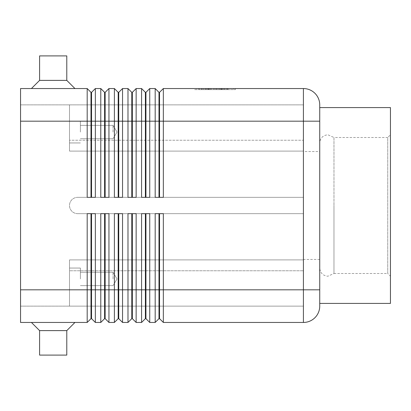 <?xml version="1.0" encoding="UTF-8"?>
<svg xmlns="http://www.w3.org/2000/svg" width="411" height="411" viewBox="0 0 411 411"><rect width="100%" height="100%" fill="white"/><g stroke="black" fill="none" stroke-linecap="round" stroke-linejoin="round"><path stroke-width="0.31" stroke-dasharray="2.06 1.54" d="M319.732 268.054L319.732 205.5L319.732 268.054C320.231 273.002 322.948 275.719 327.896 276.218L333.973 273.495L333.973 205.5L333.973 273.495L387.732 273.495L387.732 137.505L390.45 134.782L390.45 276.218L387.732 273.495L387.732 137.505L333.973 137.505L333.973 205.5L333.973 137.505L327.896 134.782C322.948 135.281 320.231 137.998 319.732 142.946L319.732 205.5L319.732 142.946M91.54 100.798L91.54 92.352L95.347 88.545L95.347 197.342L87.189 197.342L87.189 88.545L90.995 92.352L90.995 197.342L87.189 197.342L91.54 197.342L91.54 100.798M95.347 88.545L100.787 88.545L104.594 92.352L104.594 197.342L108.946 197.342L105.139 197.342L105.139 92.352L108.946 88.545L108.946 197.342L100.787 197.342L100.787 121.183L20.55 121.183L20.55 289.817L20.55 88.545L87.189 88.545M108.946 88.545L114.386 88.545L118.193 92.352L118.193 197.342L122.545 197.342L118.738 197.342L118.738 92.352L122.545 88.545L122.545 197.342L114.386 197.342L114.386 121.183L100.787 121.183L100.787 88.545M122.545 88.545L127.985 88.545L131.792 92.352L131.792 197.342L136.144 197.342L132.337 197.342L132.337 92.352L136.144 88.545L136.144 197.342L127.985 197.342L127.985 121.183L114.386 121.183L114.386 88.545M136.144 88.545L141.584 88.545L145.391 92.352L145.391 197.342L149.743 197.342L145.936 197.342L145.936 92.352L149.743 88.545L149.743 197.342L141.584 197.342L141.584 121.183L127.985 121.183L127.985 88.545M314.954 317.672A16.317 16.317 0 0 1 303.416 322.455A16.317 16.317 0 0 0 319.732 306.133L319.732 104.867A16.317 16.317 0 0 0 303.416 88.545L163.342 88.545L163.342 197.342L155.183 197.342L155.183 121.183L141.584 121.183L141.584 88.545M149.743 88.545L155.183 88.545L158.99 92.352L158.99 197.342L163.342 197.342L159.535 197.342L159.535 92.352L163.342 88.545M319.732 121.183L155.183 121.183L155.183 88.545M20.55 121.183L69.505 121.183L69.505 104.867L69.505 147.919L69.505 104.867L303.416 104.867L303.416 140.223L303.416 104.867L69.505 104.867L69.505 151.104L303.416 151.104L303.416 197.342L77.669 197.342A8.158 8.158 0 0 0 69.505 205.5A8.158 8.158 0 0 0 77.669 213.658L303.416 213.658L77.669 213.658A8.158 8.158 0 0 1 69.505 205.5A8.158 8.158 0 0 1 77.669 197.342A8.158 8.158 0 0 0 69.505 205.5A8.158 8.158 0 0 0 77.669 213.658A8.158 8.158 0 0 1 69.505 205.5A8.158 8.158 0 0 1 77.669 197.342L303.416 197.342L303.416 259.896L69.505 259.896L69.505 289.817L69.505 259.896L303.416 259.896L303.416 263.081L303.416 259.896L69.505 259.896L69.505 263.081L69.505 259.896L303.416 259.896L303.416 213.658L77.669 213.658L303.416 213.658L303.416 197.342L77.669 197.342L303.416 197.342L303.416 151.104L69.505 151.104L69.505 147.919L69.505 151.104L303.416 151.104L303.416 147.919L303.416 151.104L69.505 151.104L69.505 121.183L69.505 132.065L69.505 121.183L69.505 132.065L69.505 121.183L20.55 121.183L20.55 322.455L87.189 322.455L87.189 213.658L95.347 213.658L91.54 213.658L91.54 318.648L95.347 322.455L100.787 322.455L100.787 213.658L108.946 213.658L108.946 322.455L114.386 322.455L114.386 213.658L122.545 213.658L118.738 213.658L118.738 318.648L122.545 322.455L127.985 322.455L127.985 213.658L136.144 213.658L132.337 213.658L132.337 318.648L136.144 322.455L141.584 322.455L141.584 213.658L149.743 213.658L145.936 213.658L145.936 318.648L149.743 322.455L155.183 322.455L155.183 213.658L163.342 213.658L159.535 213.658L159.535 318.648L163.342 322.455L303.416 322.455L303.416 88.545A16.317 16.317 0 0 1 319.732 104.867M87.189 322.455L90.995 318.648L90.995 213.658L95.347 213.658L95.347 322.455M141.584 322.455L145.391 318.648L145.391 213.658L149.743 213.658L149.743 322.455M155.183 322.455L158.99 318.648L158.99 213.658L163.342 213.658L163.342 322.455M127.985 322.455L131.792 318.648L131.792 213.658L136.144 213.658L136.144 322.455M114.386 322.455L118.193 318.648L118.193 213.658L122.545 213.658L122.545 322.455M100.787 322.455L104.594 318.648L104.594 213.658L108.946 213.658L105.139 213.658L105.139 318.648L108.946 322.455M113.025 132.065L113.025 125.376L113.025 132.065M80.386 132.065L80.386 121.183L80.386 132.065M113.025 278.935L113.025 272.246L113.025 278.935M80.386 278.935L80.386 268.054L80.386 278.935M74.946 88.545L31.431 88.545L39.59 80.386L66.788 80.386L74.946 88.545L31.431 88.545M66.788 55.906L66.788 80.386L39.59 80.386L39.59 55.906L66.788 55.906M39.59 330.614L66.788 330.614L74.946 322.455L31.431 322.455L39.59 330.614L39.59 355.094L66.788 355.094L66.788 330.614L39.59 330.614L66.788 330.614M74.946 322.455L31.431 322.455M66.788 355.094L39.59 355.094L66.788 355.094M319.732 259.464L303.416 259.464L303.416 151.536L319.732 151.536L319.732 259.464L319.732 151.536M319.732 303.416L319.732 107.584L319.732 303.416M303.416 140.223L303.416 147.919L303.416 140.223L69.505 140.223L303.416 140.223M303.416 270.777L303.416 306.133L303.416 270.777L69.505 270.777L69.505 263.081L69.505 306.133L69.505 270.777L303.416 270.777M303.416 151.536L303.416 259.464M390.45 107.584L390.45 303.416M390.45 276.218L390.45 134.782M39.59 80.386L66.788 80.386M194.629 88.545L235.411 88.545L194.629 88.545L194.629 89.634L233.838 89.634L194.629 89.634M69.505 132.065L69.505 142.946L69.505 132.065M69.505 289.817L69.505 306.133L69.505 289.817L80.386 289.817L20.55 289.817L69.505 289.817M303.416 306.133L69.505 306.133L303.416 306.133M20.55 306.133L69.505 306.133L20.55 306.133M20.55 104.867L69.505 104.867L20.55 104.867M158.99 318.648L159.535 318.648M158.99 213.658L159.535 213.658M145.391 318.648L145.936 318.648M145.391 213.658L145.936 213.658M131.792 318.648L132.337 318.648M131.792 213.658L132.337 213.658M118.193 318.648L118.738 318.648M118.193 213.658L118.738 213.658M104.594 318.648L105.139 318.648M104.594 213.658L105.139 213.658M90.995 318.648L91.54 318.648M90.995 213.658L91.54 213.658M158.99 197.342L159.535 197.342M145.391 197.342L145.936 197.342M131.792 197.342L132.337 197.342M118.193 197.342L118.738 197.342M104.594 197.342L105.139 197.342M158.99 92.352L159.535 92.352M145.391 92.352L145.936 92.352M131.792 92.352L132.337 92.352M118.193 92.352L118.738 92.352M104.594 92.352L105.139 92.352M95.347 197.342L91.54 197.342L95.347 197.342M90.995 92.352L91.54 92.352M90.995 197.342L91.54 197.342M223.486 89.634L198.919 89.634L223.486 89.634L223.486 88.545L224.848 88.545L198.919 88.545L224.848 88.545L223.486 88.545L223.486 89.634L223.486 88.545M208.906 88.545L208.906 89.634M213.658 88.545L213.658 89.634L213.658 88.545M216.381 88.545L216.381 89.634L216.381 88.545M221.133 88.545L221.133 89.634M209.636 89.634L227.982 89.634L209.636 89.634L209.636 88.545L226.62 88.545L203.414 88.545L222.526 88.545L209.636 88.545L209.636 89.634M220.404 88.545L221.765 88.545L220.404 88.545L220.404 89.634L220.404 88.545M196.196 88.545L215.02 88.545L196.196 88.545L196.196 89.634M233.838 88.545L215.02 88.545L215.02 89.634L235.411 89.634L215.02 89.634L215.02 88.545L233.838 88.545L233.838 89.634M215.02 88.545L215.02 89.634L215.02 88.545M235.411 88.545L235.411 89.634M207.339 88.545L207.339 89.634M222.526 88.545L222.526 89.634L222.526 88.545L217.065 88.545L222.526 88.545M217.065 88.545L217.065 89.634M203.414 88.545L202.058 88.545L203.414 88.545L203.414 89.634L203.414 88.545M227.437 88.545L221.611 88.545L227.437 88.545L227.437 89.634L227.437 88.545M221.611 88.545L221.611 89.634M20.55 289.817L319.732 289.817M206.553 88.545L206.553 89.634L206.553 88.545M205.377 88.545L205.377 89.634L205.377 88.545M208.511 88.545L208.511 89.634M210.869 88.545L210.869 89.634M219.171 88.545L219.171 89.634M221.529 88.545L221.529 89.634M224.663 88.545L224.663 89.634M199.104 88.545L199.104 89.634M201.457 88.545L201.457 89.634M226.62 88.545L226.62 89.634L226.62 88.545M113.025 125.376L80.386 125.376L113.025 125.376L117.043 132.065L113.025 138.754L117.043 132.065L113.025 125.376M80.386 121.183L69.505 121.183L80.386 121.183M113.025 272.246L80.386 272.246L113.025 272.246L117.043 278.935L113.025 285.624L117.043 278.935L113.025 272.246M80.386 268.054L69.505 268.054L80.386 268.054M69.505 142.946L80.386 142.946L69.505 142.946M80.386 138.754L113.025 138.754L80.386 138.754M80.386 285.624L113.025 285.624L80.386 285.624M205.192 89.634L205.192 88.545M211.049 89.634L211.049 88.545M218.991 89.634L218.991 88.545M224.848 89.634L224.848 88.545L224.848 89.634M208.274 89.634L208.274 88.545L208.274 89.634M221.765 89.634L221.765 88.545M198.919 89.634L198.919 88.545M202.058 89.634L202.058 88.545M227.982 89.634L227.982 88.545L227.982 89.634"/><path stroke-width="0.62" d="M90.995 197.342L90.995 92.352L91.54 92.352L91.54 197.342M20.55 289.817L20.55 322.455L87.189 322.455L90.995 318.648L91.54 318.648L95.347 322.455L95.347 213.658L87.189 213.658L87.189 289.817L20.55 289.817L20.55 88.545L87.189 88.545L87.189 197.342L95.347 197.342L95.347 88.545L100.787 88.545L100.787 197.342L108.946 197.342L108.946 88.545L114.386 88.545L114.386 197.342L122.545 197.342L122.545 88.545L127.985 88.545L127.985 197.342L136.144 197.342L136.144 88.545L141.584 88.545L141.584 197.342L149.743 197.342L149.743 88.545L155.183 88.545L155.183 197.342L163.342 197.342L163.342 88.545L303.416 88.545A16.317 16.317 0 0 1 319.732 104.867L319.732 306.133A16.317 16.317 0 0 1 303.416 322.455A16.317 16.317 0 0 0 314.954 317.672M87.189 88.545L90.995 92.352M104.594 197.342L104.594 92.352L105.139 92.352L105.139 197.342M100.787 88.545L104.594 92.352M118.193 197.342L118.193 92.352L118.738 92.352L118.738 197.342M114.386 88.545L118.193 92.352M131.792 197.342L131.792 92.352L132.337 92.352L132.337 197.342M127.985 88.545L131.792 92.352M145.391 197.342L145.391 92.352L145.936 92.352L145.936 197.342M141.584 88.545L145.391 92.352M158.99 197.342L158.99 92.352L159.535 92.352L159.535 197.342M155.183 88.545L158.99 92.352M91.54 318.648L91.54 213.658M90.995 213.658L90.995 289.817L87.189 289.817L87.189 322.455M104.594 213.658L104.594 318.648L105.139 318.648L108.946 322.455L108.946 213.658L100.787 213.658L100.787 289.817L90.995 289.817L90.995 318.648M145.391 213.658L145.391 318.648L145.936 318.648L149.743 322.455L149.743 213.658L141.584 213.658L141.584 322.455L136.144 322.455L136.144 213.658L127.985 213.658L127.985 322.455L122.545 322.455L122.545 213.658L114.386 213.658L114.386 322.455L108.946 322.455M149.743 322.455L155.183 322.455L155.183 289.817L145.936 289.817L145.936 213.658M95.347 322.455L100.787 322.455L100.787 289.817L105.139 289.817L105.139 213.658M105.139 318.648L105.139 289.817L118.193 289.817L118.193 318.648L114.386 322.455M118.193 318.648L118.738 318.648L118.738 213.658M118.738 318.648L122.545 322.455M131.792 213.658L131.792 318.648L132.337 318.648L132.337 213.658M132.337 318.648L136.144 322.455M145.936 318.648L145.936 289.817L118.193 289.817L118.193 213.658M158.99 213.658L158.99 318.648L159.535 318.648L159.535 213.658M159.535 318.648L163.342 322.455L163.342 213.658L155.183 213.658L155.183 289.817L319.732 289.817M163.342 322.455L303.416 322.455L303.416 121.183L319.732 121.183M66.788 80.386L39.59 80.386L39.59 55.906L66.788 55.906L66.788 80.386L74.946 88.545M31.431 88.545L39.59 80.386M31.431 322.455L39.59 330.614L39.59 355.094L66.788 355.094L66.788 330.614L74.946 322.455M319.732 107.584L390.45 107.584L390.45 303.416L319.732 303.416M66.788 330.614L39.59 330.614M158.99 318.648L155.183 322.455M145.391 318.648L141.584 322.455M131.792 318.648L127.985 322.455M104.594 318.648L100.787 322.455M159.535 92.352L163.342 88.545M145.936 92.352L149.743 88.545M132.337 92.352L136.144 88.545M118.738 92.352L122.545 88.545M105.139 92.352L108.946 88.545M91.54 92.352L95.347 88.545M20.55 121.183L303.416 121.183L303.416 88.545A16.317 16.317 0 0 1 319.732 104.867"/></g></svg>
